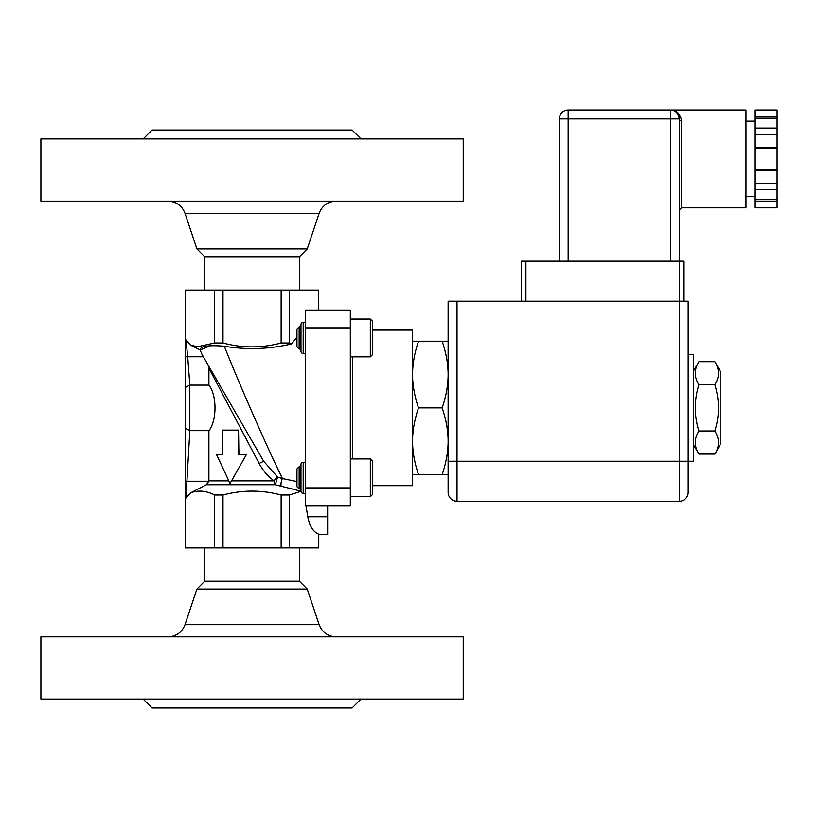 <?xml version="1.0" encoding="UTF-8"?>
<svg xmlns="http://www.w3.org/2000/svg" width="818" height="818" viewBox="0 0 818 818"><rect width="100%" height="100%" fill="white"/><g stroke="black" fill="none" stroke-linecap="round" stroke-linejoin="round"><path stroke-width="1.23" d="M777.1 116.442L754.871 116.442L754.871 110.031L777.1 110.031L777.1 118.191L754.871 118.191L754.871 148.181L777.1 148.181L777.1 147.312L754.871 147.312M777.1 147.312L777.1 118.191M777.1 169.684L777.1 170.553L754.871 170.553L754.871 169.684L777.1 169.684L777.1 148.181M777.1 170.553L777.1 189.796L754.871 189.796L754.871 170.553M777.1 199.674L777.1 201.422L754.871 201.422L754.871 199.674L777.1 199.674L777.1 189.796M777.1 201.422L777.1 207.833L754.871 207.833L754.871 201.422M777.1 183.385L754.871 183.385M777.1 128.068L754.871 128.068M777.1 134.479L754.871 134.479M754.871 169.684L754.871 148.181M754.871 199.674L754.871 189.796M754.871 116.442L754.871 118.191M679.298 210.052L681.517 207.833L681.517 120.665A2.219 1.738 -0 0 1 679.298 118.917C678.194 112.925 675.228 109.96 670.402 110.031C676.435 109.939 680.147 113.487 681.517 120.665C680.126 113.477 676.425 109.929 670.402 110.031L568.152 110.031L568.152 118.917L670.402 118.917L670.402 110.031A8.896 8.896 0 0 1 679.298 118.917L678.756 115.859M677.457 113.498L678.531 115.318M683.746 301.198L683.746 261.177L679.298 261.177L679.298 118.917A8.896 8.896 0 0 0 670.402 110.031L670.433 110.031M681.517 207.833L745.985 207.833L745.985 110.031L670.402 110.031M559.267 261.177L559.267 118.917A8.896 8.896 0 0 1 568.152 110.031A8.896 8.896 0 0 0 559.267 118.917L568.152 118.917L568.152 261.177M688.183 492.354L688.183 301.198L688.183 461.24L679.298 461.24L679.298 501.25A8.896 8.896 0 0 0 688.183 492.354A8.896 8.896 0 0 1 679.298 501.25L457.017 501.25L679.298 501.25A8.896 8.896 0 0 0 688.183 492.354M448.121 461.24L448.121 492.354A8.896 8.896 0 0 0 457.017 501.25L457.017 301.198L448.121 301.198L448.121 461.24L679.298 461.24L679.298 301.198L457.017 301.198M688.183 301.198L679.298 301.198L679.298 261.177L521.475 261.177L521.475 301.198L521.475 261.177M448.121 474.573L442.17 474.573C446.127 462.927 448.111 451.812 448.121 441.229C448.111 430.646 446.127 419.532 442.17 407.885C446.127 396.239 448.111 385.125 448.121 374.542C448.111 363.969 446.127 352.855 442.17 341.208L448.121 341.208M412.558 341.208L418.509 341.208C414.552 352.855 412.569 363.969 412.558 374.542C412.569 385.125 414.552 396.239 418.509 407.885C414.552 419.532 412.569 430.646 412.558 441.229C412.569 451.812 414.552 462.927 418.509 474.573L412.558 474.573M442.17 407.885L418.509 407.885M442.17 474.573L418.509 474.573M442.17 341.208L418.509 341.208M372.548 330.094L412.558 330.094L412.558 485.688L372.548 485.688M350.319 487.906L305.421 487.906L305.421 505.698L350.319 505.698L350.319 310.083L305.421 310.083L305.421 327.865L350.319 327.865M281.136 495.013C261.76 489.839 242.384 489.839 222.997 495.013L222.997 547.927L281.136 547.927L281.136 495.013L289.511 495.013L300.973 491.342L300.973 488.949L299.153 488.949L299.153 466.72L300.973 466.72M370.319 458.939L370.319 496.731L372.548 494.501L372.548 461.158L370.319 458.939L350.319 458.939M299.153 488.949L296.965 486.761L296.965 468.898L299.153 466.72M300.973 349.061L299.153 349.061L299.153 326.832L300.973 326.832M372.548 354.613L372.548 321.269L370.319 319.051L370.319 356.842L372.548 354.613M299.153 326.832L296.965 329.01L296.965 346.873L299.153 349.061M299.419 290.083L299.419 256.74L307.231 248.917L319.143 213.314L185.001 213.314C181.974 205.655 176.351 201.606 168.13 201.167M204.725 290.083L204.725 256.74L299.419 256.74M299.419 547.927L299.419 581.271L204.725 581.271L204.725 547.927M281.136 290.083L222.997 290.083L222.997 342.987C242.384 348.161 261.76 348.161 281.136 342.987L281.136 290.083L289.511 290.083L289.511 342.987L291.515 343.938L296.965 337.333M281.136 342.987L289.511 342.987M222.997 290.083L185.563 290.083L185.563 339.797M207.987 364.787L208.907 368.161L208.907 385.114C217.026 395.288 217.026 420.493 208.907 430.667L189.827 430.667L185.379 428.376L185.379 339.429L185.379 356.76L187.711 356.76L185.942 339.848L190.533 345.124L197.547 346.72L214.623 342.987L214.623 290.083M214.623 342.987L222.997 342.987M281.136 547.927L318.754 547.927L318.754 534.594L327.64 534.594L327.64 516.802L307.783 516.802L305.973 505.698M289.511 495.013L289.511 547.927M214.623 547.927L214.623 495.013C206.238 490.698 198.212 489.992 190.533 492.886L185.379 498.581L185.379 481.24L185.379 547.927L222.997 547.927M214.623 495.013L222.997 495.013M185.563 498.234L185.563 547.927M318.58 547.927L318.58 534.103C313.12 531.812 309.531 526.046 307.783 516.802M327.64 505.698L327.64 516.802M210.911 345.513L200.124 350.002M296.965 481.557L282.466 478.581C268.836 451.158 239.122 383.836 224.337 346.229C246.78 349.971 269.173 349.214 291.515 343.938M190.533 345.124L200.113 350.032L202.107 354.603L263.693 461.27L277.65 477.129L282.466 478.581A4.448 1.278 -79.7 0 0 281.157 482.436A4.448 1.278 -79.7 0 0 281.208 486.25L300.973 491.168A2.219 2.219 0 0 0 303.192 493.397L303.192 462.272L305.421 462.272M200.113 350.032C200.236 346.178 208.314 344.91 224.337 346.229M185.563 290.083L185.379 339.429M208.907 385.114L189.827 385.114L187.711 356.76L203.355 356.76M305.421 353.509L303.192 353.509L303.192 322.384L305.421 322.384M305.421 493.397L303.192 493.397A2.219 2.219 0 0 1 300.973 491.168L300.973 464.491A2.219 2.219 0 0 1 303.192 462.272M185.379 387.405L189.827 385.114L189.827 430.667L186.923 481.24L185.379 481.24L185.379 387.405M185.88 498.182L186.923 481.24L208.897 481.24L208.907 430.667M300.973 351.28A2.219 2.219 0 0 0 303.192 353.509A2.219 2.219 0 0 1 300.973 351.28L300.973 324.603A2.219 2.219 0 0 1 303.192 322.384M190.533 492.886L206.381 484.747L208.897 481.24M305.421 487.906L305.421 327.865M246.382 454.573L230.062 483.469L216.525 454.573L222.384 454.573L222.384 430.115L238.539 430.115L238.539 454.573L246.382 454.573L230.062 483.469M208.907 368.161L259.163 463.499C263.12 470.871 268.13 476.669 274.183 480.902A4.448 2.106 -90 0 0 275.237 484.747L281.208 486.25M206.381 484.747L275.237 484.747L277.65 477.129A4.448 1.841 122.4 0 0 274.183 480.902L231.995 480.902M259.163 463.499L263.693 461.27M217.506 454.573L222.384 454.573M238.539 430.115L238.917 454.573M318.58 310.083L318.58 290.083L289.511 290.083M318.754 310.083L318.58 290.083M299.419 581.271L307.231 589.083L319.143 624.696C322.159 632.355 327.783 636.404 336.004 636.844M307.231 589.083L196.903 589.083L185.001 624.696L319.143 624.696M40.9 636.844L463.233 636.844L463.233 699.083L40.9 699.083L40.9 636.844M143.15 699.083L152.046 707.969L352.098 707.969L360.983 699.083M204.725 256.74L196.903 248.917L185.001 213.314M196.903 248.917L307.231 248.917M463.233 201.167L40.9 201.167L40.9 138.927L463.233 138.927L463.233 201.167M360.983 138.927L352.098 130.031L152.046 130.031L143.15 138.927M714.83 361.689L720.198 370.994L720.198 444.787L714.83 454.092C719.635 446.393 719.635 438.693 714.83 430.994C719.635 415.585 719.635 400.186 714.83 384.787C719.635 377.088 719.635 369.388 714.83 361.689L698.889 361.689C694.073 369.388 694.073 377.088 698.889 384.787C694.073 400.186 694.073 415.585 698.889 430.994C694.073 438.693 694.073 446.393 698.889 454.092L693.521 444.787M714.83 454.092L698.889 454.092M714.83 430.994L698.889 430.994M714.83 384.787L698.889 384.787M688.183 354.542L693.521 354.542L693.521 461.24L688.183 461.24M670.402 261.177L670.402 118.917L679.298 118.917M525.923 301.198L525.923 261.177M228.713 480.902L208.907 480.902M352.538 356.842L352.538 458.939M745.985 196.719L754.871 196.719M745.985 121.146L754.871 121.146M350.319 496.731L370.319 496.731L372.548 494.501M372.548 321.269L370.319 319.051L350.319 319.051M370.319 356.842L350.319 356.842M185.001 624.696C181.974 632.355 176.351 636.404 168.13 636.844M204.725 581.271L196.903 589.083M319.143 213.314C322.159 205.655 327.783 201.606 336.004 201.167M693.521 370.994L698.889 361.689"/></g></svg>
